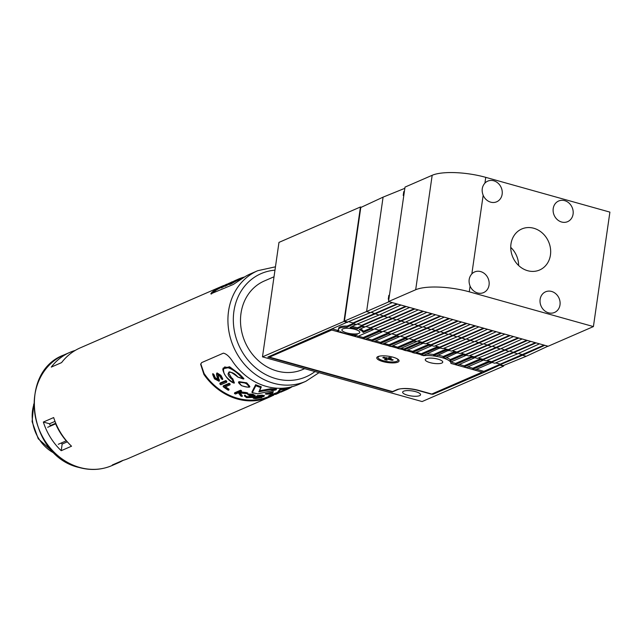 <?xml version="1.0" encoding="UTF-8"?>
<svg xmlns="http://www.w3.org/2000/svg" width="642" height="642" viewBox="0 0 642 642"><rect width="100%" height="100%" fill="white"/><g stroke="black" fill="none" stroke-linecap="round" stroke-linejoin="round"><path stroke-width="0.96" d="M345.853 333.736L346.03 333.784A12.463 3.539 8.2 0 1 345.219 333.567A12.463 3.539 8.2 0 1 340.412 331.665L339.449 332.083L337.235 331.457L337.395 330.317L332.516 328.945M346.76 332.893A9.044 2.568 -171.8 0 0 359.785 332.412A9.044 2.568 -171.8 0 0 354.906 329.354A9.044 2.568 -171.8 0 0 341.881 329.836A9.044 2.568 -171.8 0 0 346.76 332.893M407.534 395.207A9.044 2.568 -171.8 0 0 420.558 394.726A9.044 2.568 -171.8 0 0 415.679 391.668A9.044 2.568 -171.8 0 0 402.654 392.15A9.044 2.568 -171.8 0 0 407.534 395.207M352.121 326.569A12.463 3.539 8.2 0 1 356.607 327.54A12.463 3.539 8.2 0 1 357.393 327.773L357.225 328.913A12.463 3.539 8.2 0 0 356.446 328.688A12.463 3.539 8.2 0 0 350.083 327.46L356.166 324.419M437.836 346.696L437.692 347.683L421.032 354.922L422.629 355.371A18.088 5.136 8.2 0 1 423.897 355.267L439.971 347.884M426.721 354.039A18.088 5.136 8.2 0 1 433.695 354.496L433.535 355.636A18.088 5.136 8.2 0 1 436.255 356.037L448.573 350.291M438.157 355.211A18.088 5.136 8.2 0 1 442.314 356.198A18.088 5.136 8.2 0 1 443.277 356.479L443.108 357.618A18.088 5.136 8.2 0 1 445.179 358.308L457.176 352.707M354.151 335.004L354.601 335.132L354.44 336.28L356.655 336.898L373.315 329.659L371.092 329.033L363.147 332.492A12.463 3.539 8.2 0 0 359.247 329.627L364.768 326.834M491.515 362.754L474.863 369.993L472.64 369.375L489.3 362.136L491.515 362.754L491.579 362.337M489.445 361.141L489.3 362.136M489.236 361.085L472.809 368.227L472.64 369.375M467.922 366.863L472.809 368.227M482.92 360.347L466.261 367.585L464.046 366.967L480.697 359.721L482.92 360.347L482.977 359.929M480.842 358.734L480.697 359.721M480.641 358.677L464.206 365.82L464.046 366.967M459.327 364.455L464.206 365.82M474.318 357.939L457.658 365.178L455.443 364.56L472.103 357.313L474.318 357.939L474.374 357.522M472.239 356.326L472.103 357.313M472.039 356.27L455.603 363.412L455.443 364.56M451.968 361.502A18.088 5.136 8.2 0 1 452.072 362.321A18.088 5.136 8.2 0 1 452.056 362.417L455.603 363.412M465.715 355.532L451.286 361.799A18.088 5.136 8.2 0 0 450.098 360.732L463.5 354.906L465.715 355.532L465.771 355.114M463.636 353.919L463.5 354.906M463.436 353.862L450.259 359.584L450.098 360.732M446.647 357.666A18.088 5.136 8.2 0 1 450.259 359.584M455.042 351.511L454.897 352.498L457.112 353.116M454.897 352.498L443.108 357.618M454.833 351.455L443.277 356.479M446.439 349.104L446.294 350.091L448.509 350.709M446.294 350.091L433.535 355.636M446.23 349.047L433.695 354.496M437.692 347.683L439.906 348.301M437.627 346.64L421.2 353.782L421.032 354.922M416.313 352.41L421.2 353.782M431.304 345.894L414.652 353.132L412.429 352.514L429.089 345.276L431.304 345.894L431.368 345.476M429.233 344.289L429.089 345.276M429.025 344.224L412.597 351.367L412.429 352.514M407.71 350.002L412.597 351.367M422.709 343.486L406.049 350.725L403.834 350.107L420.486 342.868L422.709 343.486L422.765 343.069M420.63 341.873L420.486 342.868M420.43 341.817L403.995 348.959L403.834 350.107M401.33 348.213L403.995 348.959M416.321 341.696L399.661 348.943L397.446 348.317L414.106 341.079L416.321 341.696L416.377 341.279M414.162 340.661L414.106 341.079M413.568 340.236L397.607 347.178L397.446 348.317M392.727 345.805L397.607 347.178M407.718 339.289L391.058 346.528L388.843 345.91L405.503 338.671L407.718 339.289L407.782 338.872M405.559 338.254L405.503 338.671M404.901 337.861L389.012 344.762L388.843 345.91M384.125 343.398L389.012 344.762M399.115 336.881L382.455 344.12L380.241 343.502L396.9 336.264L399.115 336.881L399.18 336.464M396.965 335.846L396.9 336.264M396.234 335.477L380.409 342.355L380.241 343.502M375.522 340.99L380.409 342.355M390.513 334.474L373.861 341.713L371.638 341.095L388.298 333.848L390.513 334.474L390.577 334.057M388.362 333.439L388.298 333.848M387.575 333.094L371.806 339.947L371.638 341.095M366.919 338.583L371.806 339.947M381.918 332.066L365.258 339.305L363.035 338.687L379.695 331.441L381.918 332.066L381.974 331.649M379.759 331.023L379.695 331.441M378.908 330.71L363.203 337.54L363.035 338.687M360.627 329.017A12.463 3.539 8.2 0 1 363.308 331.344L363.147 332.492M418.255 309.885L396.307 319.917L373.58 329.298L370.241 328.359L363.308 331.344M361.598 325.943L357.393 327.773M338.535 329.819L337.395 330.317M338.495 329.346L338.663 328.206A12.463 3.539 8.2 0 1 347.145 326.08L346.985 327.219A12.463 3.539 8.2 0 0 338.495 329.346A12.463 3.539 8.2 0 0 339.072 330.662L337.235 331.457M352.996 323.536L347.145 326.08M476.524 369.27L483.891 371.333L483.731 372.48L432.852 394.34L418.664 390.368A15.681 4.454 8.2 0 0 397.767 389.566L392.334 391.925L267.834 357.064L347.571 322.011M500.182 364.255L483.891 371.333M358.316 336.175L363.203 337.54M360.451 206.973L278.973 242.395L262.482 356.856L343.96 321.433L360.451 206.973L361.366 207.23M432.973 393.53L432.852 394.34M483.538 371.237L483.37 372.376M500.447 364.817L483.731 372.48M345.837 333.864L348.445 334.313A12.463 3.539 8.2 0 0 357.321 335.02L354.44 336.28M353.951 323.801L346.985 327.219M362.553 326.208L357.225 328.913M371.156 328.616L371.092 329.033M500.383 365.234L503.577 366.133L503.681 365.434M343.96 321.433L347.507 322.428M503.577 366.133L422.099 401.555L262.482 356.856M353.894 324.218L356.109 324.836M362.497 326.626L364.712 327.243M373.371 329.242L373.315 329.659M331.85 329.234L331.729 330.044L423.319 355.307M423.263 355.676A17.085 4.855 8.2 0 1 441.696 357.538A17.085 4.855 8.2 0 1 450.917 363.324A17.085 4.855 8.2 0 1 450.901 363.412L482.126 372.159L482.311 370.891M382.849 361.574A11.259 3.194 -171.8 0 0 394.926 362.81A11.259 3.194 -171.8 0 0 398.698 359.961A11.259 3.194 -171.8 0 0 392.984 357.169A11.259 3.194 -171.8 0 0 377.408 356.896A11.259 3.194 -171.8 0 0 382.849 361.574M437.988 359.151A8.844 2.512 8.2 0 1 442.755 362.144A8.844 2.512 8.2 0 1 430.02 362.618A8.844 2.512 8.2 0 1 425.245 359.624A8.844 2.512 8.2 0 1 437.988 359.151M331.729 330.044L269.439 357.129L269.56 356.318M269.439 357.129L392.527 391.588L396.868 389.702A16.082 4.566 -171.8 0 1 418.303 390.529L431.424 394.196L482.126 372.159M393.209 359.865A5.425 1.541 8.2 0 1 392.792 360.138A5.425 1.541 8.2 0 1 392.126 360.339L388.522 359.327L386.685 360.13A5.425 1.541 -171.8 0 1 384.55 359.536L386.396 358.734L382.784 357.722A5.425 1.541 -171.8 0 1 383.21 357.458A5.425 1.541 -171.8 0 1 383.876 357.257L387.479 358.26L389.317 357.466A5.425 1.541 8.2 0 1 391.443 358.059L389.606 358.862L393.209 359.865M378.242 356.487A10.047 2.857 -171.8 0 0 378.138 356.792L378.05 357.361A10.047 2.857 -171.8 0 0 385.473 361.253A10.047 2.857 -171.8 0 0 396.868 361.277A10.047 2.857 -171.8 0 0 397.952 360.226A10.047 2.857 -171.8 0 0 396.668 358.525M379.759 356.093A10.047 2.857 -171.8 0 0 379.133 356.31A10.047 2.857 -171.8 0 0 378.05 357.361M397.952 360.226L398.032 359.656A10.047 2.857 -171.8 0 0 398.016 359.335M386.685 357.578L386.685 360.13M386.749 358.059L386.396 358.734M389.293 357.474L389.606 358.862M392.174 359.576L392.126 360.339M388.554 357.795L388.522 359.327M396.86 303.891L353.004 322.942L352.923 323.512L356.262 324.451L378.989 315.07L400.937 305.038M397.599 304.099L352.923 323.512M405.519 306.322L361.663 325.366L361.582 325.935L364.921 326.874L387.648 317.493L409.596 307.462M406.25 306.523L361.582 325.935M414.178 308.746L370.322 327.789L370.241 328.359L414.909 308.946M422.837 311.169L378.981 330.213L378.9 330.782L382.231 331.721L404.966 322.34L426.914 312.309M423.568 311.37L378.9 330.782M431.496 313.593L387.64 332.636L387.559 333.214L390.89 334.145L413.625 324.764L435.573 314.732M432.226 313.802L387.559 333.214M440.147 316.016L396.299 335.06L396.218 335.638L399.549 336.568L422.284 327.187L444.232 317.156M440.885 316.225L396.218 335.638M448.806 318.44L404.958 337.483L404.869 338.061L408.208 338.992L430.942 329.611L452.891 319.58M449.544 318.649L404.869 338.061M457.465 320.864L413.617 339.915L413.528 340.485L416.867 341.416L439.593 332.034L461.55 322.011M458.203 321.072L413.528 340.485M466.124 323.287L422.276 342.338L422.187 342.908L425.526 343.839L448.252 334.466L470.209 324.435M466.862 323.496L422.187 342.908M474.783 325.711L430.934 344.762L430.846 345.332L434.185 346.271L456.911 336.889L478.868 326.858M475.521 325.919L430.846 345.332M449.063 334.097L456.911 336.889M483.442 328.142L439.585 347.186L439.505 347.755L442.844 348.694L465.57 339.313L487.527 329.282M484.18 328.343L439.505 347.755M492.101 330.566L448.244 349.609L448.164 350.179L451.503 351.118L474.229 341.737L496.186 331.705M492.839 330.766L448.164 350.179M500.76 332.989L456.903 352.033L456.823 352.602L460.162 353.541L482.888 344.16L504.845 334.129M501.498 333.19L456.823 352.602M509.419 335.413L465.562 354.456L465.482 355.034L468.821 355.965L491.547 346.584L513.496 336.552M510.157 335.622L465.482 355.034M518.078 337.836L474.221 356.88L474.141 357.458L477.479 358.388L500.206 349.007L522.155 338.976M518.816 338.045L474.141 357.458M526.737 340.26L482.88 359.303L482.8 359.881L486.138 360.812L508.865 351.431L530.814 341.4M527.475 340.469L482.8 359.881M535.396 342.684L491.539 361.735L491.459 362.305L494.797 363.236L517.524 353.854L539.473 343.831M536.126 342.892L491.459 362.305M544.055 345.107L500.198 364.158L500.118 364.728L503.256 365.603L526.215 356.294L522.532 355.259L500.118 364.728M544.785 345.316L522.532 355.259L522.62 354.689L518.335 353.485M457.722 336.52L465.57 339.313M370.33 312.646L366.598 311.595L383.089 197.134L360.78 207.502L344.409 321.128L347.603 322.019L370.33 312.646L392.278 302.615M383.089 197.134L404.837 188.315M388.9 298.947L388.266 299.212L388.819 295.392L389.445 295.127M403.85 195.168L403.224 195.433L403.77 191.621L404.404 191.356M344.409 321.128L389.076 301.716M371.14 312.277L378.989 315.07M379.799 314.7L387.648 317.493M388.458 317.124L396.307 319.917M397.109 319.547L404.966 322.34M405.768 321.971L413.625 324.764M414.427 324.395L422.284 327.187M423.086 326.818L430.942 329.611M431.745 329.242L439.593 332.034M440.404 331.665L448.252 334.466M466.381 338.944L474.229 341.737M475.04 341.367L482.888 344.16M483.699 343.791L491.547 346.584M492.358 346.215L500.206 349.007M501.017 348.638L508.865 351.431M509.676 351.062L517.524 353.854M526.215 356.294L547.939 346.198M500.198 364.158L495.656 362.882M491.539 361.735L486.997 360.459M482.88 359.303L478.338 358.035M474.221 356.88L469.679 355.612M465.562 354.456L461.02 353.188M456.903 352.033L452.361 350.765M448.244 349.609L443.702 348.333M439.585 347.186L435.043 345.91M430.934 344.762L426.384 343.486M422.276 342.338L417.725 341.062M413.617 339.915L409.066 338.639M404.958 337.483L400.407 336.215M396.299 335.06L391.756 333.792M387.64 332.636L383.097 331.368M378.981 330.213L374.438 328.945M370.322 327.789L365.779 326.513M361.663 325.366L357.121 324.09M353.004 322.942L348.462 321.666M404.34 191.773L403.77 191.621M389.381 295.553L388.819 295.392M533.767 228.255A22.366 19.477 -113.5 0 1 550.443 248.302A22.366 19.477 -113.5 0 1 539.625 269.993A22.366 19.477 -113.5 0 1 527.652 270.707A22.366 19.477 -113.5 0 1 510.984 250.661A22.366 19.477 -113.5 0 1 521.794 228.969A22.366 19.477 -113.5 0 1 533.767 228.255M518.632 265.515A22.366 19.477 66.5 0 0 510.743 247.379M561.606 222.012A11.259 9.807 66.5 0 0 567.632 221.65A11.259 9.807 66.5 0 0 573.081 210.737A11.259 9.807 66.5 0 0 564.687 200.649A11.259 9.807 66.5 0 0 558.66 201.002A11.259 9.807 66.5 0 0 553.219 211.924A11.259 9.807 66.5 0 0 561.606 222.012M548.525 312.815A11.259 9.807 66.5 0 0 554.552 312.453A11.259 9.807 66.5 0 0 559.993 301.539A11.259 9.807 66.5 0 0 551.598 291.452A11.259 9.807 66.5 0 0 545.572 291.813A11.259 9.807 66.5 0 0 540.131 302.727A11.259 9.807 66.5 0 0 548.525 312.815M469.262 291.813L470.088 286.075A11.259 9.807 66.5 0 0 477.584 292.953A11.259 9.807 66.5 0 0 483.611 292.591A11.259 9.807 66.5 0 0 489.052 281.678A11.259 9.807 66.5 0 0 480.657 271.59A11.259 9.807 66.5 0 0 474.631 271.943A11.259 9.807 66.5 0 0 471.838 273.893L483.169 195.272A11.259 9.807 66.5 0 0 490.665 202.15A11.259 9.807 66.5 0 0 496.691 201.789A11.259 9.807 66.5 0 0 502.14 190.875A11.259 9.807 66.5 0 0 493.746 180.779A11.259 9.807 66.5 0 0 487.719 181.14A11.259 9.807 66.5 0 0 484.927 183.09L485.753 177.352A40.205 11.42 -171.8 0 0 432.178 175.29L405.014 187.103L388.522 301.555L415.679 289.751A40.205 11.42 8.2 0 1 469.262 291.813L593.409 326.577L609.9 212.117L485.753 177.352M483.169 195.272C481.372 190.578 481.957 186.509 484.927 183.09M470.088 286.075C468.291 281.381 468.877 277.32 471.838 273.893M593.409 326.577L548.14 346.255L388.522 301.555M274.022 276.774L264.335 280.979A48.246 42.027 66.5 0 0 242.909 336.264A48.246 42.027 66.5 0 0 292.535 372.256A48.246 42.027 66.5 0 0 302.807 369.471L304.653 368.668M291.861 386.476L291.468 387.15A60.308 52.532 -113.5 0 1 286.324 389.782A60.308 52.532 -113.5 0 1 278.949 392.27L287.383 388.603A60.308 52.532 -113.5 0 1 281.284 389.678L281.044 389.245A59.899 52.179 66.5 0 0 287.841 388.041L287.793 388.25M287.704 387.664A59.497 51.833 -113.5 0 1 281.084 388.835L281.284 389.678L280.169 390.159L278.018 392.856A60.308 52.532 66.5 0 0 284.366 390.633L291.5 387.134M281.084 388.835L279.752 389.413L277.472 392.439L279.711 389.686L280.169 390.159L279.711 389.694L281.044 389.108M260.018 389.108L260.716 387.519A60.308 52.532 -113.5 0 1 255.829 385.714L252.314 392.639L251.929 392.27L255.62 385.056A59.899 52.179 66.5 0 0 261.214 387.142L259.344 391.203L260.018 389.108M232.797 378.804L234.41 383.009L232.797 378.804L231.489 377.761L228.656 372.986M224.034 373.251L223.143 368.733L229.443 367.473L239.578 374.647L243.872 378.579L239.643 374.214L229.595 366.767L223.215 368.356M249.569 386.131L246.745 382.857L238.872 381.637L238.8 382.167L246.6 383.194L249.569 386.131C250.725 387.664 248.069 387.527 241.625 385.722C238.872 383.346 237.933 382.167 238.8 382.167L239.233 383.459M226.698 382.207L226.819 381.356A59.497 51.833 -113.5 0 1 225.864 380.513L219.949 383.081L219.829 383.94A60.308 52.532 66.5 0 0 220.792 384.775L226.698 382.207A60.308 52.532 -113.5 0 1 225.735 381.372L219.829 383.94M247.643 393.771A60.308 52.532 -113.5 0 1 246.167 393.297L239.169 392.447L241.416 391.468L241.528 390.697A59.497 51.833 -113.5 0 1 240.509 390.24L240.405 391.01L234.49 393.578A60.308 52.532 66.5 0 0 235.51 394.036L238.359 392.8L240.798 396.042A60.308 52.532 66.5 0 0 242.178 396.467L239.37 392.888L247.643 393.771L247.756 393A59.497 51.833 -113.5 0 1 246.279 392.535L240.509 391.861M242.178 396.467L242.291 395.705L240.1 392.992M240.509 390.24L234.603 392.808L234.49 393.578M228.937 390.007A60.308 52.532 -113.5 0 1 224.724 387.15L230.021 384.847L230.141 384.028A59.497 51.833 -113.5 0 1 229.17 383.282L229.05 384.109L223.143 386.677A60.308 52.532 66.5 0 0 228.335 390.272L229.058 389.212A59.497 51.833 -113.5 0 1 225.494 386.813M229.17 383.282L223.255 385.85L223.143 386.677M219.227 380.409L217.815 374.984L220.078 376.397L221.362 378.892L222.573 379.591L222.702 378.708L220.92 375.337L217.012 372.914L216.539 374.968L218.16 380.345L218.288 379.454L215.247 377.697L213.979 374.583L212.815 373.612L212.679 374.583L214.508 378.876L219.099 381.292L219.588 379.887M217.012 372.914L216.675 374.013M200.777 363.781L204.076 373.451A59.497 51.833 66.5 0 0 237.412 398.225A59.497 51.833 66.5 0 0 268.549 396.628L268.669 395.801M261.214 387.142L260.716 387.519L261.27 386.765A59.497 51.833 -113.5 0 1 255.677 384.67L251.985 391.885L252.314 392.639A60.308 52.532 66.5 0 0 257.723 393.827L275.699 389.951L276.429 389.084A59.497 51.833 -113.5 0 1 270.579 388.755L270.595 389.638L258.782 391.797L259.344 391.203M67.322 441.816L62.17 444.055L61.215 450.692L71.535 446.206A60.308 52.532 -113.5 0 1 53.671 417.557L43.351 422.043L49.522 423.768A54.273 47.275 66.5 0 0 50.261 425.614L55.758 423.222M61.215 450.692A60.308 52.532 -113.5 0 1 43.351 422.043M272.2 395.825A60.308 52.532 -113.5 0 1 269.584 397.061A60.308 52.532 -113.5 0 1 237.299 398.987A60.308 52.532 -113.5 0 1 203.931 374.479L200.657 364.351L201.652 362.602L223.384 353.156C226.465 353.83 229.643 356.743 232.902 361.887A60.308 52.532 66.5 0 0 266.269 386.388A60.308 52.532 66.5 0 0 298.562 384.47L305.801 381.316L319.01 372.689M241.681 385.722C249.032 388.113 250.565 387.415 246.279 383.619C239.097 380.762 237.564 381.46 241.681 385.722L241.625 385.722M243.254 378.989L237.837 377.071C227.083 368.548 229.09 373.227 228.64 372.914L231.425 378.186L232.765 379.069M243.398 277.689A59.899 52.179 66.5 0 0 232.027 282.978L231.955 283.507L229.635 284.51L230.101 283.299L232.051 282.448A60.308 52.532 -113.5 0 1 238.238 279.174A60.308 52.532 -113.5 0 1 244.546 276.967M232.027 282.978L232.051 282.448M231.955 283.507A59.497 51.833 -113.5 0 1 238.744 279.832L242.812 278.066M226.024 284.791L232.268 281.774L226.024 284.791M229.74 283.844L225.198 286.276L225.35 285.241M234.169 281.011L232.235 282.031M222.991 286.107L222.846 287.118L221.458 287.905L221.602 286.87L226.65 284.213L221.602 286.87M226.61 284.486L229.017 283.258M222.846 287.118L225.278 285.722M256.776 396.323L253.654 396.82L253.542 397.591C252.651 398.176 253.389 398.505 255.765 398.594L261.759 397.647L260.989 397.085L263.942 396.467L264.376 395.432M264.063 395.665L262.161 395.111L262.048 395.897L256.728 396.644L257.137 395.624L257.514 397.053L253.133 397.936L253.654 396.82M263.942 396.467L262.048 395.897M262.161 395.111L257.137 395.624M261.759 397.647L262.241 396.587M253.775 395.255L249.802 395.143L249.08 396.17L251.447 397.342L247.202 397.382L245.573 396.82L245.477 396.242A60.308 52.532 -113.5 0 1 244.442 395.962L244.546 395.199L244.442 395.962L246.576 397.647L252.563 397.446L252.9 396.908L252.129 396.507L254.722 396.17L255.155 395.119M253.718 395.681L249.69 395.905M249.802 395.143L249.08 396.17M244.546 395.199A59.497 51.833 -113.5 0 0 245.589 395.48L245.573 396.82L245.685 396.058L247.314 396.62L247.202 397.382M252.964 396.491L252.563 397.446M254.834 395.4L252.932 394.188L252.82 394.95L247.836 394.806A60.308 52.532 66.5 0 0 248.879 395.071L253.847 395.865M254.722 396.17L252.82 394.95M252.932 394.188L247.948 394.044L247.836 394.806M251.56 396.571L247.314 396.62M246.279 392.535L246.167 393.297M241.416 391.468A60.308 52.532 -113.5 0 1 240.405 391.01M230.021 384.847A60.308 52.532 -113.5 0 1 229.05 384.109M225.864 380.513L225.735 381.372M220.92 375.337L220.784 376.252L216.868 373.877L216.539 374.968M222.573 379.591L220.784 376.252M218.665 377.014L218.537 377.921L217.726 376.108M219.099 381.292L218.537 377.921M213.979 374.583L213.834 375.538L212.679 374.583M215.247 377.697L215.118 378.611L213.834 375.538M218.368 379.711L218.16 380.345L215.118 378.611M279.222 392.519L269.335 396.186L269.455 395.336L277.472 392.439M287.897 387.632L287.841 388.041M265.282 393.811L266.013 394.132L265.282 393.723L273.332 391.668L272.842 392.398L266.013 394.132A60.308 52.532 66.5 0 0 271.903 393.835L273.291 391.901M273.332 391.668L265.282 393.723M259.352 391.155L270.531 389.084M270.579 388.755L259.4 390.793M243.824 378.916L242.949 378.812C236.705 371.694 230.606 367.746 224.644 366.951C221.659 371.646 224.636 376.966 233.56 382.897L232.163 379.478C223.071 372.392 231.184 368.893 237.837 377.006L243.824 378.916M269.455 395.336L268.934 395.873M268.805 396.732L273.572 395.279C270.354 396.387 269.303 396.612 270.41 395.945L279.174 392.84M273.644 394.806L273.572 395.279M278.307 393.209L275.611 394.445M282.472 391.411L280.971 392.11M269.825 396.291L270.41 395.945M269.584 397.061L128.352 458.46A60.308 52.532 -113.5 0 1 122.614 460.507L112.294 464.993A60.308 52.532 -113.5 0 0 118.032 462.946A60.308 52.532 -113.5 0 0 123.055 460.386M275.45 266.815L257.723 270.707L250.476 273.853A60.308 52.532 66.5 0 0 245.196 276.574L233.279 284.478L210.817 293.851M211.547 293.924C210.183 293.731 211.74 292.142 216.226 289.165A60.308 52.532 -113.5 0 1 221.506 286.452A60.308 52.532 -113.5 0 1 223.873 285.497M63.967 354.93A60.308 52.532 66.5 0 0 34.804 395.336A60.308 52.532 66.5 0 0 79.769 467.464A60.308 52.532 66.5 0 0 112.053 465.538C101.596 469.976 90.658 470.634 79.231 467.52C28.826 456.502 16.981 372.135 63.967 354.93L69.946 352.338A60.308 52.532 -113.5 0 0 51.272 367.104L61.592 362.61A60.308 52.532 -113.5 0 1 80.266 347.852L221.506 286.452M69.946 352.338A60.308 52.532 -113.5 0 1 75.242 350.412M61.215 443.02A54.273 47.275 66.5 0 0 62.17 444.055M55.019 421.377L49.522 423.768M221.538 287.311A59.497 51.833 66.5 0 0 216.073 290.2L211.29 294.028M254.593 397.687L258.951 397.246L260.66 397.719L256.383 398.329L254.344 397.896M258.084 396.475L262.875 396.515L257.915 396.62M256.495 397.542L256.383 398.329M259.641 396.21L259.528 396.981M232.163 379.478L232.693 379.237M234.41 383.009L233.56 382.897L234.41 383.009M255.612 385.104L255.829 385.714M257.723 393.827L252.178 392.623M270.595 389.638A60.308 52.532 -113.5 0 0 275.699 389.951L276.349 389.574M278.949 392.27L279.358 391.917L278.949 392.27M277.488 392.615L278.018 392.856L277.488 392.615M232.035 282.64L230.101 283.299A60.308 52.532 66.5 0 1 236.28 280.024L244.618 276.943M55.95 423.664L55.637 423.832A57.29 49.907 66.5 0 0 60.3 432.78A57.29 49.907 66.5 0 0 66.238 440.837L66.407 440.741M55.637 423.832L47.685 427.291M58.286 444.296L66.238 440.837M432.178 175.29L415.679 289.751M257.723 270.707A60.308 52.532 66.5 0 0 228.552 311.113A60.308 52.532 66.5 0 0 273.516 383.242A60.308 52.532 66.5 0 0 305.801 381.316M246.279 383.619L246.6 383.194M274.969 270.17A56.287 49.033 66.5 0 0 233.319 320.165A56.287 49.033 66.5 0 0 275.875 378.644A56.287 49.033 66.5 0 0 314.989 371.558M281.846 391.018A59.899 52.179 66.5 0 0 290.97 387.006M270.523 389.14A59.899 52.179 66.5 0 0 276.373 389.477M216.073 290.2L216.226 289.165M204.076 373.451L203.931 374.479M33.737 404.95A38.191 33.272 66.5 0 0 38.761 438.638A38.191 33.272 66.5 0 0 54.859 453.525M223.255 367.946L223.143 368.733C221.731 368.147 225.109 379.663 233.84 383.081M253.084 396.339L252.972 397.109M216.651 373.435L216.514 374.39M112.053 465.538L118.032 462.946M287.776 388.274L290.401 387.134M261.182 387.23L259.304 391.323M257.747 393.843L275.867 389.919M273.211 392.085L272.112 393.731M271.943 393.835L265.876 394.14M279.029 392.246L287.464 388.579M284.366 390.633L277.986 392.864M230.061 283.323L236.28 280.024M55.557 454.175L38.247 438.775L32.1 421.625L33.745 404.003"/></g></svg>

